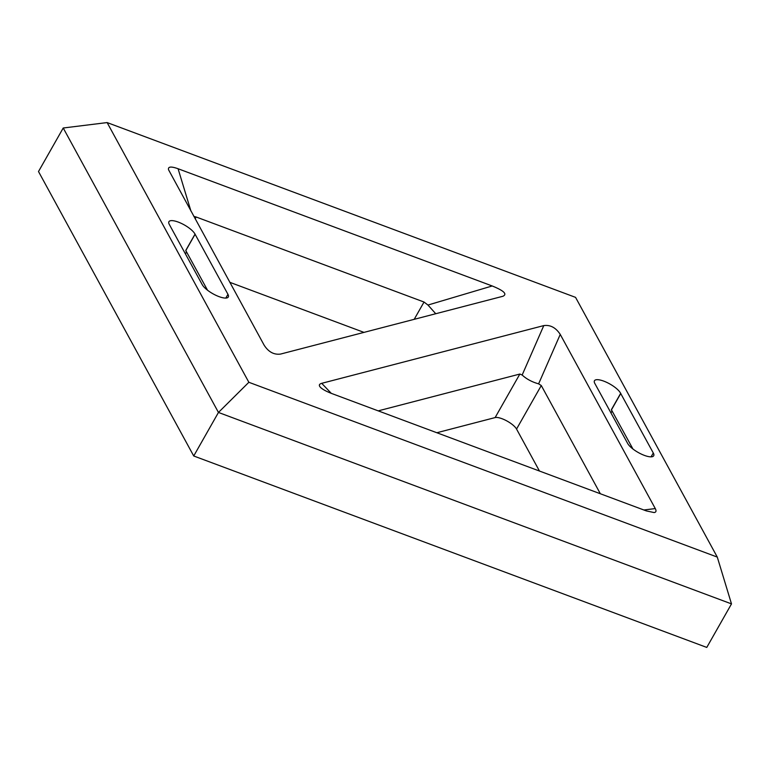 <?xml version="1.0" encoding="UTF-8"?>
<svg xmlns="http://www.w3.org/2000/svg" width="770" height="770" viewBox="0 0 770 770"><rect width="100%" height="100%" fill="white"/><g stroke="black" fill="none" stroke-linecap="round" stroke-linejoin="round"><path stroke-width="1.16" d="M178.082 168.745C170.998 166.224 167.822 166.561 168.553 169.766L264.168 345.239C268.576 352.025 274.062 354.96 280.627 354.056L502.954 296.257C507.478 294.13 503.888 290.694 492.203 285.968L178.082 168.745L190.931 211.047M195.166 218.796L196.177 217.005L193.867 216.428M196.177 217.005L424.029 302.033L414.193 319.338M435.743 313.736L427.956 305.045L424.029 302.033M229.826 282.32L363.998 332.39M646.319 510.905L654.115 512.56C656.146 512.262 656.541 510.943 655.28 508.575L560.242 334.411C555.825 327.635 550.338 324.69 543.784 325.594L321.716 383.325C319.098 384.057 318.664 385.375 320.407 387.291C322.476 389.36 326.413 391.497 332.197 393.691L646.319 510.905M543.784 325.594L522.156 375.029C526.545 379.081 532.032 382.026 538.615 383.845L560.242 334.411M522.156 375.029L519.856 374.047L495.12 417.581A13.186 4.168 -150.4 0 1 506.544 420.776A13.186 4.168 -150.4 0 1 516.545 429.063L539.452 471.028M516.545 429.063L541.281 385.529L538.615 383.845M541.281 385.529L600.34 493.743M651.083 456.851L653.278 452.972A15.169 4.784 -150.4 0 1 653.692 455.773A15.169 4.784 -150.4 0 1 644.384 455.388A15.169 4.784 -150.4 0 1 627.733 443.578L595.027 383.816A15.169 4.784 -150.4 0 1 594.459 380.746A15.169 4.784 -150.4 0 1 607.203 382.603A15.169 4.784 -150.4 0 1 620.649 393.374L611.38 409.698A15.169 4.784 -150.4 0 1 611.563 412.056A15.169 4.784 -150.4 0 1 610.812 412.739M611.38 409.698L632.93 448.987M620.649 393.374L653.278 452.972M620.784 393.432L611.515 409.756M575.556 297.364L717.284 557.085L248.854 382.286L107.126 122.574L575.556 297.364M202.298 284.746L169.381 224.571A15.169 4.784 -150.4 0 1 168.928 221.693A15.169 4.784 -150.4 0 1 181.489 223.464A15.169 4.784 -150.4 0 1 195.031 234.138L227.949 294.323A15.169 4.784 -150.4 0 1 228.295 296.999A15.169 4.784 -150.4 0 1 218.988 296.614A15.169 4.784 -150.4 0 1 202.298 284.746M195.031 234.138L185.753 250.462L207.534 290.223M185.753 250.462A15.169 4.784 -150.4 0 1 186.032 253.003A15.169 4.784 -150.4 0 1 185.281 253.696M195.128 234.176L185.859 250.5M717.284 557.085L731.5 603.892L218.459 412.45L248.854 382.286M107.126 122.574L63.227 128.003L218.459 412.45L193.732 455.984L706.773 647.426L731.5 603.892M193.732 455.984L38.5 171.537L63.227 128.003M378.224 410.862L519.856 374.047M436.831 432.74L495.12 417.581M492.203 285.968L427.956 305.045M655.28 508.575L643.864 509.99M321.716 383.325L331.264 393.335M227.949 294.323L225.822 298.067"/></g></svg>
